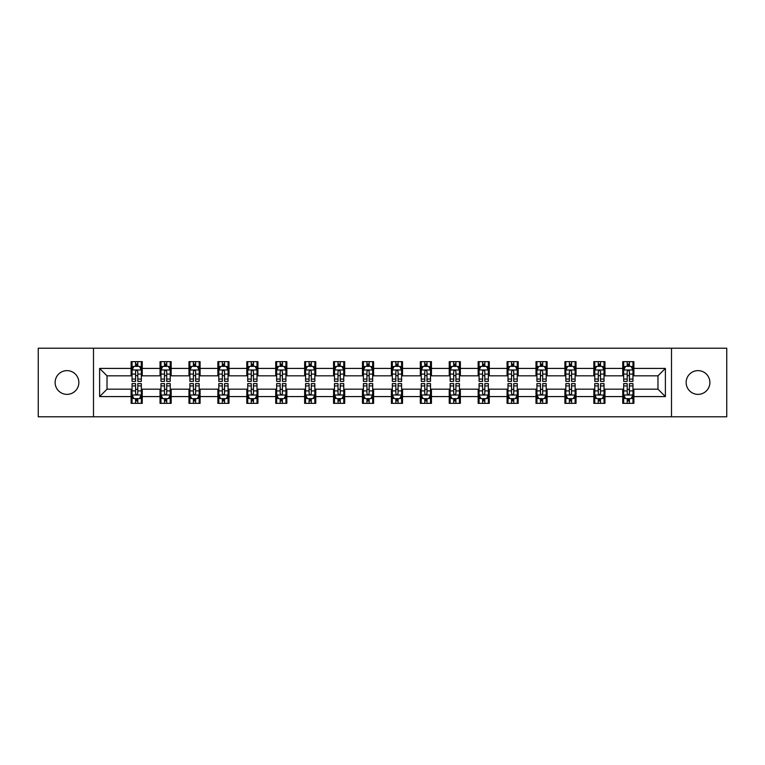 <?xml version="1.0" encoding="UTF-8"?>
<svg xmlns="http://www.w3.org/2000/svg" width="765" height="765" viewBox="0 0 765 765"><rect width="100%" height="100%" fill="white"/><g stroke="black" fill="none" stroke-linecap="round" stroke-linejoin="round"><path stroke-width="1.15" d="M698.015 370.633A11.867 11.867 0 0 0 686.148 382.5A11.867 11.867 0 0 0 698.015 394.367A11.867 11.867 0 0 0 709.882 382.5A11.867 11.867 0 0 0 698.015 370.633M66.985 370.633A11.867 11.867 0 0 0 55.118 382.5A11.867 11.867 0 0 0 66.985 394.367A11.867 11.867 0 0 0 78.852 382.5A11.867 11.867 0 0 0 66.985 370.633M671.507 416.791L726.75 416.791L726.75 348.209L671.507 348.209L671.507 416.791L93.493 416.791L93.493 348.209L38.25 348.209L38.25 416.791L93.493 416.791M671.507 348.209L93.493 348.209M633.879 368.414L633.879 361.644L622.748 361.644L622.748 368.414L604.952 368.414L604.952 361.644L593.831 361.644L593.831 368.414L576.035 368.414L576.035 361.644L564.914 361.644L564.914 368.414L547.118 368.414L547.118 361.644L535.997 361.644L535.997 368.414L518.201 368.414L518.201 361.644L507.071 361.644L507.071 368.414L489.275 368.414L489.275 361.644L478.154 361.644L478.154 368.414L460.358 368.414L460.358 361.644L449.237 361.644L449.237 368.414L431.441 368.414L431.441 361.644L420.32 361.644L420.32 368.414L402.524 368.414L402.524 361.644L391.403 361.644L391.403 368.414L373.597 368.414L373.597 361.644L362.476 361.644L362.476 368.414L344.68 368.414L344.68 361.644L333.559 361.644L333.559 368.414L315.763 368.414L315.763 361.644L304.642 361.644L304.642 368.414L286.846 368.414L286.846 361.644L275.725 361.644L275.725 368.414L257.929 368.414L257.929 361.644L246.799 361.644L246.799 368.414L229.003 368.414L229.003 361.644L217.882 361.644L217.882 368.414L200.086 368.414L200.086 361.644L188.965 361.644L188.965 368.414L171.169 368.414L171.169 361.644L160.048 361.644L160.048 368.414L142.252 368.414L142.252 361.644L131.121 361.644L131.121 368.414L99.613 368.414L99.613 396.586L107.024 389.175L131.121 389.175L131.121 403.356L142.252 403.356L142.252 389.175L160.048 389.175L160.048 403.356L171.169 403.356L171.169 389.175L188.965 389.175L188.965 403.356L200.086 403.356L200.086 389.175L217.882 389.175L217.882 403.356L229.003 403.356L229.003 389.175L246.799 389.175L246.799 403.356L257.929 403.356L257.929 389.175L275.725 389.175L275.725 403.356L286.846 403.356L286.846 389.175L304.642 389.175L304.642 403.356L315.763 403.356L315.763 389.175L333.559 389.175L333.559 403.356L344.68 403.356L344.68 389.175L362.476 389.175L362.476 403.356L373.597 403.356L373.597 389.175L391.403 389.175L391.403 403.356L402.524 403.356L402.524 389.175L420.32 389.175L420.32 403.356L431.441 403.356L431.441 389.175L449.237 389.175L449.237 403.356L460.358 403.356L460.358 389.175L478.154 389.175L478.154 403.356L489.275 403.356L489.275 389.175L507.071 389.175L507.071 403.356L518.201 403.356L518.201 389.175L535.997 389.175L535.997 403.356L547.118 403.356L547.118 389.175L564.914 389.175L564.914 403.356L576.035 403.356L576.035 389.175L593.831 389.175L593.831 403.356L604.952 403.356L604.952 389.175L622.748 389.175L622.748 403.356L633.879 403.356L633.879 389.175L657.977 389.175L657.977 375.825L633.879 375.825L633.879 368.414L665.387 368.414L665.387 396.586L633.879 396.586M622.748 396.586L604.952 396.586M593.831 396.586L576.035 396.586M564.914 396.586L547.118 396.586M535.997 396.586L518.201 396.586M507.071 396.586L489.275 396.586M478.154 396.586L460.358 396.586M449.237 396.586L431.441 396.586M420.32 396.586L402.524 396.586M391.403 396.586L373.597 396.586M362.476 396.586L344.68 396.586M333.559 396.586L315.763 396.586M304.642 396.586L286.846 396.586M275.725 396.586L257.929 396.586M246.799 396.586L229.003 396.586M217.882 396.586L200.086 396.586M188.965 396.586L171.169 396.586M160.048 396.586L142.252 396.586M131.121 396.586L99.613 396.586M622.748 368.414L622.748 375.825L604.952 375.825L604.952 368.414M593.831 368.414L593.831 375.825L576.035 375.825L576.035 368.414M564.914 368.414L564.914 375.825L547.118 375.825L547.118 368.414M535.997 368.414L535.997 375.825L518.201 375.825L518.201 368.414M507.071 368.414L507.071 375.825L489.275 375.825L489.275 368.414M478.154 368.414L478.154 375.825L460.358 375.825L460.358 368.414M449.237 368.414L449.237 375.825L431.441 375.825L431.441 368.414M420.32 368.414L420.32 375.825L402.524 375.825L402.524 368.414M391.403 368.414L391.403 375.825L373.597 375.825L373.597 368.414M362.476 368.414L362.476 375.825L344.68 375.825L344.68 368.414M333.559 368.414L333.559 375.825L315.763 375.825L315.763 368.414M304.642 368.414L304.642 375.825L286.846 375.825L286.846 368.414M275.725 368.414L275.725 375.825L257.929 375.825L257.929 368.414M246.799 368.414L246.799 375.825L229.003 375.825L229.003 368.414M217.882 368.414L217.882 375.825L200.086 375.825L200.086 368.414M188.965 368.414L188.965 375.825L171.169 375.825L171.169 368.414M160.048 368.414L160.048 375.825L142.252 375.825L142.252 368.414M131.121 368.414L131.121 375.825L107.024 375.825L99.613 368.414M107.024 375.825L107.024 389.175M665.387 396.586L657.977 389.175M657.977 375.825L665.387 368.414M131.121 366.282L132.049 366.282M135.577 366.282L137.796 366.282M141.324 366.282L142.252 366.282M131.121 375.644L132.049 375.644M135.577 375.644L137.796 375.644M141.324 375.644L142.252 375.644M131.121 389.356L132.049 389.356M135.577 389.356L137.796 389.356M141.324 389.356L142.252 389.356M131.121 398.718L132.049 398.718M135.577 398.718L137.796 398.718M141.324 398.718L142.252 398.718M160.048 389.356L160.975 389.356M164.494 389.356L166.722 389.356M170.241 389.356L171.169 389.356M160.048 398.718L160.975 398.718M164.494 398.718L166.722 398.718M170.241 398.718L171.169 398.718M160.048 366.282L160.975 366.282M164.494 366.282L166.722 366.282M170.241 366.282L171.169 366.282M160.048 375.644L160.975 375.644M164.494 375.644L166.722 375.644M170.241 375.644L171.169 375.644M188.965 389.356L189.892 389.356M193.411 389.356L195.639 389.356M199.158 389.356L200.086 389.356M188.965 398.718L189.892 398.718M193.411 398.718L195.639 398.718M199.158 398.718L200.086 398.718M188.965 366.282L189.892 366.282M193.411 366.282L195.639 366.282M199.158 366.282L200.086 366.282M188.965 375.644L189.892 375.644M193.411 375.644L195.639 375.644M199.158 375.644L200.086 375.644M217.882 389.356L218.809 389.356M222.328 389.356L224.556 389.356M228.075 389.356L229.003 389.356M217.882 398.718L218.809 398.718M222.328 398.718L224.556 398.718M228.075 398.718L229.003 398.718M217.882 366.282L218.809 366.282M222.328 366.282L224.556 366.282M228.075 366.282L229.003 366.282M217.882 375.644L218.809 375.644M222.328 375.644L224.556 375.644M228.075 375.644L229.003 375.644M246.799 389.356L247.726 389.356M251.255 389.356L253.473 389.356M257.002 389.356L257.929 389.356M246.799 398.718L247.726 398.718M251.255 398.718L253.473 398.718M257.002 398.718L257.929 398.718M246.799 366.282L247.726 366.282M251.255 366.282L253.473 366.282M257.002 366.282L257.929 366.282M246.799 375.644L247.726 375.644M251.255 375.644L253.473 375.644M257.002 375.644L257.929 375.644M275.725 389.356L276.653 389.356M280.172 389.356L282.4 389.356M285.919 389.356L286.846 389.356M275.725 398.718L276.653 398.718M280.172 398.718L282.4 398.718M285.919 398.718L286.846 398.718M275.725 366.282L276.653 366.282M280.172 366.282L282.4 366.282M285.919 366.282L286.846 366.282M275.725 375.644L276.653 375.644M280.172 375.644L282.4 375.644M285.919 375.644L286.846 375.644M304.642 389.356L305.57 389.356M309.089 389.356L311.317 389.356M314.836 389.356L315.763 389.356M304.642 398.718L305.57 398.718M309.089 398.718L311.317 398.718M314.836 398.718L315.763 398.718M304.642 366.282L305.57 366.282M309.089 366.282L311.317 366.282M314.836 366.282L315.763 366.282M304.642 375.644L305.57 375.644M309.089 375.644L311.317 375.644M314.836 375.644L315.763 375.644M333.559 389.356L334.487 389.356M338.006 389.356L340.234 389.356M343.753 389.356L344.68 389.356M333.559 398.718L334.487 398.718M338.006 398.718L340.234 398.718M343.753 398.718L344.68 398.718M333.559 366.282L334.487 366.282M338.006 366.282L340.234 366.282M343.753 366.282L344.68 366.282M333.559 375.644L334.487 375.644M338.006 375.644L340.234 375.644M343.753 375.644L344.68 375.644M362.476 389.356L363.404 389.356M366.932 389.356L369.151 389.356M372.679 389.356L373.597 389.356M362.476 398.718L363.404 398.718M366.932 398.718L369.151 398.718M372.679 398.718L373.597 398.718M362.476 366.282L363.404 366.282M366.932 366.282L369.151 366.282M372.679 366.282L373.597 366.282M362.476 375.644L363.404 375.644M366.932 375.644L369.151 375.644M372.679 375.644L373.597 375.644M391.403 389.356L392.321 389.356M395.849 389.356L398.068 389.356M401.596 389.356L402.524 389.356M391.403 398.718L392.321 398.718M395.849 398.718L398.068 398.718M401.596 398.718L402.524 398.718M391.403 366.282L392.321 366.282M395.849 366.282L398.068 366.282M401.596 366.282L402.524 366.282M391.403 375.644L392.321 375.644M395.849 375.644L398.068 375.644M401.596 375.644L402.524 375.644M420.32 389.356L421.247 389.356M424.766 389.356L426.994 389.356M430.513 389.356L431.441 389.356M420.32 398.718L421.247 398.718M424.766 398.718L426.994 398.718M430.513 398.718L431.441 398.718M420.32 366.282L421.247 366.282M424.766 366.282L426.994 366.282M430.513 366.282L431.441 366.282M420.32 375.644L421.247 375.644M424.766 375.644L426.994 375.644M430.513 375.644L431.441 375.644M449.237 389.356L450.164 389.356M453.683 389.356L455.911 389.356M459.43 389.356L460.358 389.356M449.237 398.718L450.164 398.718M453.683 398.718L455.911 398.718M459.43 398.718L460.358 398.718M449.237 366.282L450.164 366.282M453.683 366.282L455.911 366.282M459.43 366.282L460.358 366.282M449.237 375.644L450.164 375.644M453.683 375.644L455.911 375.644M459.43 375.644L460.358 375.644M478.154 389.356L479.081 389.356M482.6 389.356L484.828 389.356M488.347 389.356L489.275 389.356M478.154 398.718L479.081 398.718M482.6 398.718L484.828 398.718M488.347 398.718L489.275 398.718M478.154 366.282L479.081 366.282M482.6 366.282L484.828 366.282M488.347 366.282L489.275 366.282M478.154 375.644L479.081 375.644M482.6 375.644L484.828 375.644M488.347 375.644L489.275 375.644M507.071 389.356L507.998 389.356M511.527 389.356L513.745 389.356M517.274 389.356L518.201 389.356M507.071 398.718L507.998 398.718M511.527 398.718L513.745 398.718M517.274 398.718L518.201 398.718M507.071 366.282L507.998 366.282M511.527 366.282L513.745 366.282M517.274 366.282L518.201 366.282M507.071 375.644L507.998 375.644M511.527 375.644L513.745 375.644M517.274 375.644L518.201 375.644M535.997 389.356L536.925 389.356M540.444 389.356L542.672 389.356M546.191 389.356L547.118 389.356M535.997 398.718L536.925 398.718M540.444 398.718L542.672 398.718M546.191 398.718L547.118 398.718M535.997 366.282L536.925 366.282M540.444 366.282L542.672 366.282M546.191 366.282L547.118 366.282M535.997 375.644L536.925 375.644M540.444 375.644L542.672 375.644M546.191 375.644L547.118 375.644M564.914 389.356L565.842 389.356M569.361 389.356L571.589 389.356M575.108 389.356L576.035 389.356M564.914 398.718L565.842 398.718M569.361 398.718L571.589 398.718M575.108 398.718L576.035 398.718M564.914 366.282L565.842 366.282M569.361 366.282L571.589 366.282M575.108 366.282L576.035 366.282M564.914 375.644L565.842 375.644M569.361 375.644L571.589 375.644M575.108 375.644L576.035 375.644M593.831 389.356L594.759 389.356M598.278 389.356L600.506 389.356M604.025 389.356L604.952 389.356M593.831 398.718L594.759 398.718M598.278 398.718L600.506 398.718M604.025 398.718L604.952 398.718M593.831 366.282L594.759 366.282M598.278 366.282L600.506 366.282M604.025 366.282L604.952 366.282M593.831 375.644L594.759 375.644M598.278 375.644L600.506 375.644M604.025 375.644L604.952 375.644M622.748 389.356L623.676 389.356M627.204 389.356L629.423 389.356M632.951 389.356L633.879 389.356M622.748 398.718L623.676 398.718M627.204 398.718L629.423 398.718M632.951 398.718L633.879 398.718M622.748 366.282L623.676 366.282M627.204 366.282L629.423 366.282M632.951 366.282L633.879 366.282M622.748 375.644L623.676 375.644M627.204 375.644L629.423 375.644M632.951 375.644L633.879 375.644M137.796 364.054L135.577 364.054M141.324 379.067L137.796 379.067L137.796 381.391L141.324 381.391L141.324 370.078L139.469 366.368L133.904 366.368L132.049 370.078L132.049 381.391L135.577 381.391L135.577 379.067L132.049 379.067M132.049 370.078L132.049 361.644M141.324 370.078L141.324 361.644M135.577 366.368L135.577 361.644M137.796 361.644L137.796 366.368M137.796 379.067L137.796 371.474C137.059 370.04 136.313 370.04 135.577 371.474L135.577 379.067M135.577 400.946L137.796 400.946M132.049 385.933L135.577 385.933L135.577 383.609L132.049 383.609L132.049 394.922L133.904 398.632L139.469 398.632L141.324 394.922L141.324 383.609L137.796 383.609L137.796 385.933L141.324 385.933M141.324 394.922L141.324 403.356M132.049 394.922L132.049 403.356M137.796 398.632L137.796 403.356M135.577 403.356L135.577 398.632M135.577 385.933L135.577 393.526C136.313 394.96 137.059 394.96 137.796 393.526L137.796 385.933M166.722 364.054L164.494 364.054M170.241 379.067L166.722 379.067L166.722 381.391L170.241 381.391L170.241 370.078L168.386 366.368L162.821 366.368L160.975 370.078L160.975 381.391L164.494 381.391L164.494 379.067L160.975 379.067M160.975 370.078L160.975 361.644M170.241 370.078L170.241 361.644M164.494 366.368L164.494 361.644M166.722 361.644L166.722 366.368M166.722 379.067L166.722 371.474C165.976 370.04 165.24 370.04 164.494 371.474L164.494 379.067M195.639 364.054L193.411 364.054M199.158 379.067L195.639 379.067L195.639 381.391L199.158 381.391L199.158 370.078L197.303 366.368L191.747 366.368L189.892 370.078L189.892 381.391L193.411 381.391L193.411 379.067L189.892 379.067M189.892 370.078L189.892 361.644M199.158 370.078L199.158 361.644M193.411 366.368L193.411 361.644M195.639 361.644L195.639 366.368M195.639 379.067L195.639 371.474C194.893 370.04 194.157 370.04 193.411 371.474L193.411 379.067M164.494 400.946L166.722 400.946M160.975 385.933L164.494 385.933L164.494 383.609L160.975 383.609L160.975 394.922L162.821 398.632L168.386 398.632L170.241 394.922L170.241 383.609L166.722 383.609L166.722 385.933L170.241 385.933M170.241 394.922L170.241 403.356M160.975 394.922L160.975 403.356M166.722 398.632L166.722 403.356M164.494 403.356L164.494 398.632M164.494 385.933L164.494 393.526C165.23 394.96 165.976 394.96 166.722 393.526L166.722 385.933M193.411 400.946L195.639 400.946M189.892 385.933L193.411 385.933L193.411 383.609L189.892 383.609L189.892 394.922L191.747 398.632L197.303 398.632L199.158 394.922L199.158 383.609L195.639 383.609L195.639 385.933L199.158 385.933M199.158 394.922L199.158 403.356M189.892 394.922L189.892 403.356M195.639 398.632L195.639 403.356M193.411 403.356L193.411 398.632M193.411 385.933L193.411 393.526C194.157 394.96 194.893 394.96 195.639 393.526L195.639 385.933M224.556 364.054L222.328 364.054M228.075 379.067L224.556 379.067L224.556 381.391L228.075 381.391L228.075 370.078L226.23 366.368L220.664 366.368L218.809 370.078L218.809 381.391L222.328 381.391L222.328 379.067L218.809 379.067M218.809 370.078L218.809 361.644M228.075 370.078L228.075 361.644M222.328 366.368L222.328 361.644M224.556 361.644L224.556 366.368M224.556 379.067L224.556 371.474C223.82 370.04 223.074 370.04 222.328 371.474L222.328 379.067M253.473 364.054L251.255 364.054M257.002 379.067L253.473 379.067L253.473 381.391L257.002 381.391L257.002 370.078L255.147 366.368L249.581 366.368L247.726 370.078L247.726 381.391L251.255 381.391L251.255 379.067L247.726 379.067M247.726 370.078L247.726 361.644M257.002 370.078L257.002 361.644M251.255 366.368L251.255 361.644M253.473 361.644L253.473 366.368M253.473 379.067L253.473 371.474C252.737 370.04 251.991 370.04 251.255 371.474L251.255 379.067M282.4 364.054L280.172 364.054M285.919 379.067L282.4 379.067L282.4 381.391L285.919 381.391L285.919 370.078L284.064 366.368L278.498 366.368L276.653 370.078L276.653 381.391L280.172 381.391L280.172 379.067L276.653 379.067M276.653 370.078L276.653 361.644M285.919 370.078L285.919 361.644M280.172 366.368L280.172 361.644M282.4 361.644L282.4 366.368M282.4 379.067L282.4 371.474C281.654 370.04 280.918 370.04 280.172 371.474L280.172 379.067M222.328 400.946L224.556 400.946M218.809 385.933L222.328 385.933L222.328 383.609L218.809 383.609L218.809 394.922L220.664 398.632L226.23 398.632L228.075 394.922L228.075 383.609L224.556 383.609L224.556 385.933L228.075 385.933M228.075 394.922L228.075 403.356M218.809 394.922L218.809 403.356M224.556 398.632L224.556 403.356M222.328 403.356L222.328 398.632M222.328 385.933L222.328 393.526C223.074 394.96 223.81 394.96 224.556 393.526L224.556 385.933M251.255 400.946L253.473 400.946M247.726 385.933L251.255 385.933L251.255 383.609L247.726 383.609L247.726 394.922L249.581 398.632L255.147 398.632L257.002 394.922L257.002 383.609L253.473 383.609L253.473 385.933L257.002 385.933M257.002 394.922L257.002 403.356M247.726 394.922L247.726 403.356M253.473 398.632L253.473 403.356M251.255 403.356L251.255 398.632M251.255 385.933L251.255 393.526C251.991 394.96 252.737 394.96 253.473 393.526L253.473 385.933M280.172 400.946L282.4 400.946M276.653 385.933L280.172 385.933L280.172 383.609L276.653 383.609L276.653 394.922L278.498 398.632L284.064 398.632L285.919 394.922L285.919 383.609L282.4 383.609L282.4 385.933L285.919 385.933M285.919 394.922L285.919 403.356M276.653 394.922L276.653 403.356M282.4 398.632L282.4 403.356M280.172 403.356L280.172 398.632M280.172 385.933L280.172 393.526C280.908 394.96 281.654 394.96 282.4 393.526L282.4 385.933M311.317 364.054L309.089 364.054M314.836 379.067L311.317 379.067L311.317 381.391L314.836 381.391L314.836 370.078L312.981 366.368L307.425 366.368L305.57 370.078L305.57 381.391L309.089 381.391L309.089 379.067L305.57 379.067M305.57 370.078L305.57 361.644M314.836 370.078L314.836 361.644M309.089 366.368L309.089 361.644M311.317 361.644L311.317 366.368M311.317 379.067L311.317 371.474C310.571 370.04 309.835 370.04 309.089 371.474L309.089 379.067M309.089 400.946L311.317 400.946M305.57 385.933L309.089 385.933L309.089 383.609L305.57 383.609L305.57 394.922L307.425 398.632L312.981 398.632L314.836 394.922L314.836 383.609L311.317 383.609L311.317 385.933L314.836 385.933M314.836 394.922L314.836 403.356M305.57 394.922L305.57 403.356M311.317 398.632L311.317 403.356M309.089 403.356L309.089 398.632M309.089 385.933L309.089 393.526C309.835 394.96 310.571 394.96 311.317 393.526L311.317 385.933M340.234 364.054L338.006 364.054M343.753 379.067L340.234 379.067L340.234 381.391L343.753 381.391L343.753 370.078L341.898 366.368L336.342 366.368L334.487 370.078L334.487 381.391L338.006 381.391L338.006 379.067L334.487 379.067M334.487 370.078L334.487 361.644M343.753 370.078L343.753 361.644M338.006 366.368L338.006 361.644M340.234 361.644L340.234 366.368M340.234 379.067L340.234 371.474C339.497 370.04 338.752 370.04 338.006 371.474L338.006 379.067M338.006 400.946L340.234 400.946M334.487 385.933L338.006 385.933L338.006 383.609L334.487 383.609L334.487 394.922L336.342 398.632L341.898 398.632L343.753 394.922L343.753 383.609L340.234 383.609L340.234 385.933L343.753 385.933M343.753 394.922L343.753 403.356M334.487 394.922L334.487 403.356M340.234 398.632L340.234 403.356M338.006 403.356L338.006 398.632M338.006 385.933L338.006 393.526C338.752 394.96 339.488 394.96 340.234 393.526L340.234 385.933M369.151 364.054L366.932 364.054M372.679 379.067L369.151 379.067L369.151 381.391L372.679 381.391L372.679 370.078L370.824 366.368L365.259 366.368L363.404 370.078L363.404 381.391L366.932 381.391L366.932 379.067L363.404 379.067M363.404 370.078L363.404 361.644M372.679 370.078L372.679 361.644M366.932 366.368L366.932 361.644M369.151 361.644L369.151 366.368M369.151 379.067L369.151 371.474C368.414 370.04 367.669 370.04 366.932 371.474L366.932 379.067M366.932 400.946L369.151 400.946M363.404 385.933L366.932 385.933L366.932 383.609L363.404 383.609L363.404 394.922L365.259 398.632L370.824 398.632L372.679 394.922L372.679 383.609L369.151 383.609L369.151 385.933L372.679 385.933M372.679 394.922L372.679 403.356M363.404 394.922L363.404 403.356M369.151 398.632L369.151 403.356M366.932 403.356L366.932 398.632M366.932 385.933L366.932 393.526C367.669 394.96 368.414 394.96 369.151 393.526L369.151 385.933M398.068 364.054L395.849 364.054M401.596 379.067L398.068 379.067L398.068 381.391L401.596 381.391L401.596 370.078L399.741 366.368L394.176 366.368L392.321 370.078L392.321 381.391L395.849 381.391L395.849 379.067L392.321 379.067M392.321 370.078L392.321 361.644M401.596 370.078L401.596 361.644M395.849 366.368L395.849 361.644M398.068 361.644L398.068 366.368M398.068 379.067L398.068 371.474C397.331 370.04 396.586 370.04 395.849 371.474L395.849 379.067M395.849 400.946L398.068 400.946M392.321 385.933L395.849 385.933L395.849 383.609L392.321 383.609L392.321 394.922L394.176 398.632L399.741 398.632L401.596 394.922L401.596 383.609L398.068 383.609L398.068 385.933L401.596 385.933M401.596 394.922L401.596 403.356M392.321 394.922L392.321 403.356M398.068 398.632L398.068 403.356M395.849 403.356L395.849 398.632M395.849 385.933L395.849 393.526C396.586 394.96 397.331 394.96 398.068 393.526L398.068 385.933M426.994 364.054L424.766 364.054M430.513 379.067L426.994 379.067L426.994 381.391L430.513 381.391L430.513 370.078L428.658 366.368L423.102 366.368L421.247 370.078L421.247 381.391L424.766 381.391L424.766 379.067L421.247 379.067M421.247 370.078L421.247 361.644M430.513 370.078L430.513 361.644M424.766 366.368L424.766 361.644M426.994 361.644L426.994 366.368M426.994 379.067L426.994 371.474C426.248 370.04 425.512 370.04 424.766 371.474L424.766 379.067M424.766 400.946L426.994 400.946M421.247 385.933L424.766 385.933L424.766 383.609L421.247 383.609L421.247 394.922L423.102 398.632L428.658 398.632L430.513 394.922L430.513 383.609L426.994 383.609L426.994 385.933L430.513 385.933M430.513 394.922L430.513 403.356M421.247 394.922L421.247 403.356M426.994 398.632L426.994 403.356M424.766 403.356L424.766 398.632M424.766 385.933L424.766 393.526C425.503 394.96 426.248 394.96 426.994 393.526L426.994 385.933M455.911 364.054L453.683 364.054M459.43 379.067L455.911 379.067L455.911 381.391L459.43 381.391L459.43 370.078L457.575 366.368L452.019 366.368L450.164 370.078L450.164 381.391L453.683 381.391L453.683 379.067L450.164 379.067M450.164 370.078L450.164 361.644M459.43 370.078L459.43 361.644M453.683 366.368L453.683 361.644M455.911 361.644L455.911 366.368M455.911 379.067L455.911 371.474C455.165 370.04 454.429 370.04 453.683 371.474L453.683 379.067M453.683 400.946L455.911 400.946M450.164 385.933L453.683 385.933L453.683 383.609L450.164 383.609L450.164 394.922L452.019 398.632L457.575 398.632L459.43 394.922L459.43 383.609L455.911 383.609L455.911 385.933L459.43 385.933M459.43 394.922L459.43 403.356M450.164 394.922L450.164 403.356M455.911 398.632L455.911 403.356M453.683 403.356L453.683 398.632M453.683 385.933L453.683 393.526C454.429 394.96 455.165 394.96 455.911 393.526L455.911 385.933M484.828 364.054L482.6 364.054M488.347 379.067L484.828 379.067L484.828 381.391L488.347 381.391L488.347 370.078L486.502 366.368L480.936 366.368L479.081 370.078L479.081 381.391L482.6 381.391L482.6 379.067L479.081 379.067M479.081 370.078L479.081 361.644M488.347 370.078L488.347 361.644M482.6 366.368L482.6 361.644M484.828 361.644L484.828 366.368M484.828 379.067L484.828 371.474C484.092 370.04 483.346 370.04 482.6 371.474L482.6 379.067M482.6 400.946L484.828 400.946M479.081 385.933L482.6 385.933L482.6 383.609L479.081 383.609L479.081 394.922L480.936 398.632L486.502 398.632L488.347 394.922L488.347 383.609L484.828 383.609L484.828 385.933L488.347 385.933M488.347 394.922L488.347 403.356M479.081 394.922L479.081 403.356M484.828 398.632L484.828 403.356M482.6 403.356L482.6 398.632M482.6 385.933L482.6 393.526C483.346 394.96 484.082 394.96 484.828 393.526L484.828 385.933M513.745 364.054L511.527 364.054M517.274 379.067L513.745 379.067L513.745 381.391L517.274 381.391L517.274 370.078L515.419 366.368L509.853 366.368L507.998 370.078L507.998 381.391L511.527 381.391L511.527 379.067L507.998 379.067M507.998 370.078L507.998 361.644M517.274 370.078L517.274 361.644M511.527 366.368L511.527 361.644M513.745 361.644L513.745 366.368M513.745 379.067L513.745 371.474C513.009 370.04 512.263 370.04 511.527 371.474L511.527 379.067M511.527 400.946L513.745 400.946M507.998 385.933L511.527 385.933L511.527 383.609L507.998 383.609L507.998 394.922L509.853 398.632L515.419 398.632L517.274 394.922L517.274 383.609L513.745 383.609L513.745 385.933L517.274 385.933M517.274 394.922L517.274 403.356M507.998 394.922L507.998 403.356M513.745 398.632L513.745 403.356M511.527 403.356L511.527 398.632M511.527 385.933L511.527 393.526C512.263 394.96 513.009 394.96 513.745 393.526L513.745 385.933M542.672 364.054L540.444 364.054M546.191 379.067L542.672 379.067L542.672 381.391L546.191 381.391L546.191 370.078L544.336 366.368L538.77 366.368L536.925 370.078L536.925 381.391L540.444 381.391L540.444 379.067L536.925 379.067M536.925 370.078L536.925 361.644M546.191 370.078L546.191 361.644M540.444 366.368L540.444 361.644M542.672 361.644L542.672 366.368M542.672 379.067L542.672 371.474C541.926 370.04 541.19 370.04 540.444 371.474L540.444 379.067M540.444 400.946L542.672 400.946M536.925 385.933L540.444 385.933L540.444 383.609L536.925 383.609L536.925 394.922L538.77 398.632L544.336 398.632L546.191 394.922L546.191 383.609L542.672 383.609L542.672 385.933L546.191 385.933M546.191 394.922L546.191 403.356M536.925 394.922L536.925 403.356M542.672 398.632L542.672 403.356M540.444 403.356L540.444 398.632M540.444 385.933L540.444 393.526C541.18 394.96 541.926 394.96 542.672 393.526L542.672 385.933M571.589 364.054L569.361 364.054M575.108 379.067L571.589 379.067L571.589 381.391L575.108 381.391L575.108 370.078L573.253 366.368L567.697 366.368L565.842 370.078L565.842 381.391L569.361 381.391L569.361 379.067L565.842 379.067M565.842 370.078L565.842 361.644M575.108 370.078L575.108 361.644M569.361 366.368L569.361 361.644M571.589 361.644L571.589 366.368M571.589 379.067L571.589 371.474C570.843 370.04 570.107 370.04 569.361 371.474L569.361 379.067M569.361 400.946L571.589 400.946M565.842 385.933L569.361 385.933L569.361 383.609L565.842 383.609L565.842 394.922L567.697 398.632L573.253 398.632L575.108 394.922L575.108 383.609L571.589 383.609L571.589 385.933L575.108 385.933M575.108 394.922L575.108 403.356M565.842 394.922L565.842 403.356M571.589 398.632L571.589 403.356M569.361 403.356L569.361 398.632M569.361 385.933L569.361 393.526C570.107 394.96 570.843 394.96 571.589 393.526L571.589 385.933M600.506 364.054L598.278 364.054M604.025 379.067L600.506 379.067L600.506 381.391L604.025 381.391L604.025 370.078L602.179 366.368L596.614 366.368L594.759 370.078L594.759 381.391L598.278 381.391L598.278 379.067L594.759 379.067M594.759 370.078L594.759 361.644M604.025 370.078L604.025 361.644M598.278 366.368L598.278 361.644M600.506 361.644L600.506 366.368M600.506 379.067L600.506 371.474C599.77 370.04 599.024 370.04 598.278 371.474L598.278 379.067M598.278 400.946L600.506 400.946M594.759 385.933L598.278 385.933L598.278 383.609L594.759 383.609L594.759 394.922L596.614 398.632L602.179 398.632L604.025 394.922L604.025 383.609L600.506 383.609L600.506 385.933L604.025 385.933M604.025 394.922L604.025 403.356M594.759 394.922L594.759 403.356M600.506 398.632L600.506 403.356M598.278 403.356L598.278 398.632M598.278 385.933L598.278 393.526C599.024 394.96 599.76 394.96 600.506 393.526L600.506 385.933M629.423 364.054L627.204 364.054M632.951 379.067L629.423 379.067L629.423 381.391L632.951 381.391L632.951 370.078L631.096 366.368L625.531 366.368L623.676 370.078L623.676 381.391L627.204 381.391L627.204 379.067L623.676 379.067M623.676 370.078L623.676 361.644M632.951 370.078L632.951 361.644M627.204 366.368L627.204 361.644M629.423 361.644L629.423 366.368M629.423 379.067L629.423 371.474C628.687 370.04 627.941 370.04 627.204 371.474L627.204 379.067M627.204 400.946L629.423 400.946M623.676 385.933L627.204 385.933L627.204 383.609L623.676 383.609L623.676 394.922L625.531 398.632L631.096 398.632L632.951 394.922L632.951 383.609L629.423 383.609L629.423 385.933L632.951 385.933M632.951 394.922L632.951 403.356M623.676 394.922L623.676 403.356M629.423 398.632L629.423 403.356M627.204 403.356L627.204 398.632M627.204 385.933L627.204 393.526C627.941 394.96 628.687 394.96 629.423 393.526L629.423 385.933M141.276 369.983L132.096 369.983M132.049 366.598L133.798 366.598M139.574 366.598L141.324 366.598M135.577 374.095L132.049 374.095M141.324 374.095L137.796 374.095M137.796 365.23L135.577 365.23M132.096 395.017L141.276 395.017M141.324 398.402L139.574 398.402M133.798 398.402L132.049 398.402M137.796 390.905L141.324 390.905M132.049 390.905L135.577 390.905M135.577 399.77L137.796 399.77M170.193 369.983L161.013 369.983M160.975 366.598L162.715 366.598M168.501 366.598L170.241 366.598M164.494 374.095L160.975 374.095M170.241 374.095L166.722 374.095M166.722 365.23L164.494 365.23M199.11 369.983L189.94 369.983M189.892 366.598L191.633 366.598M197.418 366.598L199.158 366.598M193.411 374.095L189.892 374.095M199.158 374.095L195.639 374.095M195.639 365.23L193.411 365.23M161.013 395.017L170.193 395.017M170.241 398.402L168.501 398.402M162.715 398.402L160.975 398.402M166.722 390.905L170.241 390.905M160.975 390.905L164.494 390.905M164.494 399.77L166.722 399.77M189.94 395.017L199.11 395.017M199.158 398.402L197.418 398.402M191.633 398.402L189.892 398.402M195.639 390.905L199.158 390.905M189.892 390.905L193.411 390.905M193.411 399.77L195.639 399.77M228.037 369.983L218.857 369.983M218.809 366.598L220.549 366.598M226.335 366.598L228.075 366.598M222.328 374.095L218.809 374.095M228.075 374.095L224.556 374.095M224.556 365.23L222.328 365.23M256.954 369.983L247.774 369.983M247.726 366.598L249.476 366.598M255.252 366.598L257.002 366.598M251.255 374.095L247.726 374.095M257.002 374.095L253.473 374.095M253.473 365.23L251.255 365.23M285.871 369.983L276.691 369.983M276.653 366.598L278.393 366.598M284.178 366.598L285.919 366.598M280.172 374.095L276.653 374.095M285.919 374.095L282.4 374.095M282.4 365.23L280.172 365.23M218.857 395.017L228.037 395.017M228.075 398.402L226.335 398.402M220.549 398.402L218.809 398.402M224.556 390.905L228.075 390.905M218.809 390.905L222.328 390.905M222.328 399.77L224.556 399.77M247.774 395.017L256.954 395.017M257.002 398.402L255.252 398.402M249.476 398.402L247.726 398.402M253.473 390.905L257.002 390.905M247.726 390.905L251.255 390.905M251.255 399.77L253.473 399.77M276.691 395.017L285.871 395.017M285.919 398.402L284.178 398.402M278.393 398.402L276.653 398.402M282.4 390.905L285.919 390.905M276.653 390.905L280.172 390.905M280.172 399.77L282.4 399.77M314.788 369.983L305.618 369.983M305.57 366.598L307.31 366.598M313.095 366.598L314.836 366.598M309.089 374.095L305.57 374.095M314.836 374.095L311.317 374.095M311.317 365.23L309.089 365.23M305.618 395.017L314.788 395.017M314.836 398.402L313.095 398.402M307.31 398.402L305.57 398.402M311.317 390.905L314.836 390.905M305.57 390.905L309.089 390.905M309.089 399.77L311.317 399.77M343.705 369.983L334.534 369.983M334.487 366.598L336.227 366.598M342.012 366.598L343.753 366.598M338.006 374.095L334.487 374.095M343.753 374.095L340.234 374.095M340.234 365.23L338.006 365.23M334.534 395.017L343.705 395.017M343.753 398.402L342.012 398.402M336.227 398.402L334.487 398.402M340.234 390.905L343.753 390.905M334.487 390.905L338.006 390.905M338.006 399.77L340.234 399.77M372.632 369.983L363.452 369.983M363.404 366.598L365.144 366.598M370.929 366.598L372.679 366.598M366.932 374.095L363.404 374.095M372.679 374.095L369.151 374.095M369.151 365.23L366.932 365.23M363.452 395.017L372.632 395.017M372.679 398.402L370.929 398.402M365.144 398.402L363.404 398.402M369.151 390.905L372.679 390.905M363.404 390.905L366.932 390.905M366.932 399.77L369.151 399.77M401.549 369.983L392.369 369.983M392.321 366.598L394.071 366.598M399.856 366.598L401.596 366.598M395.849 374.095L392.321 374.095M401.596 374.095L398.068 374.095M398.068 365.23L395.849 365.23M392.369 395.017L401.549 395.017M401.596 398.402L399.856 398.402M394.071 398.402L392.321 398.402M398.068 390.905L401.596 390.905M392.321 390.905L395.849 390.905M395.849 399.77L398.068 399.77M430.466 369.983L421.295 369.983M421.247 366.598L422.988 366.598M428.773 366.598L430.513 366.598M424.766 374.095L421.247 374.095M430.513 374.095L426.994 374.095M426.994 365.23L424.766 365.23M421.295 395.017L430.466 395.017M430.513 398.402L428.773 398.402M422.988 398.402L421.247 398.402M426.994 390.905L430.513 390.905M421.247 390.905L424.766 390.905M424.766 399.77L426.994 399.77M459.382 369.983L450.212 369.983M450.164 366.598L451.905 366.598M457.69 366.598L459.43 366.598M453.683 374.095L450.164 374.095M459.43 374.095L455.911 374.095M455.911 365.23L453.683 365.23M450.212 395.017L459.382 395.017M459.43 398.402L457.69 398.402M451.905 398.402L450.164 398.402M455.911 390.905L459.43 390.905M450.164 390.905L453.683 390.905M453.683 399.77L455.911 399.77M488.309 369.983L479.129 369.983M479.081 366.598L480.822 366.598M486.607 366.598L488.347 366.598M482.6 374.095L479.081 374.095M488.347 374.095L484.828 374.095M484.828 365.23L482.6 365.23M479.129 395.017L488.309 395.017M488.347 398.402L486.607 398.402M480.822 398.402L479.081 398.402M484.828 390.905L488.347 390.905M479.081 390.905L482.6 390.905M482.6 399.77L484.828 399.77M517.226 369.983L508.046 369.983M507.998 366.598L509.748 366.598M515.524 366.598L517.274 366.598M511.527 374.095L507.998 374.095M517.274 374.095L513.745 374.095M513.745 365.23L511.527 365.23M508.046 395.017L517.226 395.017M517.274 398.402L515.524 398.402M509.748 398.402L507.998 398.402M513.745 390.905L517.274 390.905M507.998 390.905L511.527 390.905M511.527 399.77L513.745 399.77M546.143 369.983L536.963 369.983M536.925 366.598L538.665 366.598M544.451 366.598L546.191 366.598M540.444 374.095L536.925 374.095M546.191 374.095L542.672 374.095M542.672 365.23L540.444 365.23M536.963 395.017L546.143 395.017M546.191 398.402L544.451 398.402M538.665 398.402L536.925 398.402M542.672 390.905L546.191 390.905M536.925 390.905L540.444 390.905M540.444 399.77L542.672 399.77M575.06 369.983L565.89 369.983M565.842 366.598L567.582 366.598M573.368 366.598L575.108 366.598M569.361 374.095L565.842 374.095M575.108 374.095L571.589 374.095M571.589 365.23L569.361 365.23M565.89 395.017L575.06 395.017M575.108 398.402L573.368 398.402M567.582 398.402L565.842 398.402M571.589 390.905L575.108 390.905M565.842 390.905L569.361 390.905M569.361 399.77L571.589 399.77M603.987 369.983L594.807 369.983M594.759 366.598L596.499 366.598M602.285 366.598L604.025 366.598M598.278 374.095L594.759 374.095M604.025 374.095L600.506 374.095M600.506 365.23L598.278 365.23M594.807 395.017L603.987 395.017M604.025 398.402L602.285 398.402M596.499 398.402L594.759 398.402M600.506 390.905L604.025 390.905M594.759 390.905L598.278 390.905M598.278 399.77L600.506 399.77M632.904 369.983L623.724 369.983M623.676 366.598L625.426 366.598M631.202 366.598L632.951 366.598M627.204 374.095L623.676 374.095M632.951 374.095L629.423 374.095M629.423 365.23L627.204 365.23M623.724 395.017L632.904 395.017M632.951 398.402L631.202 398.402M625.426 398.402L623.676 398.402M629.423 390.905L632.951 390.905M623.676 390.905L627.204 390.905M627.204 399.77L629.423 399.77"/></g></svg>
